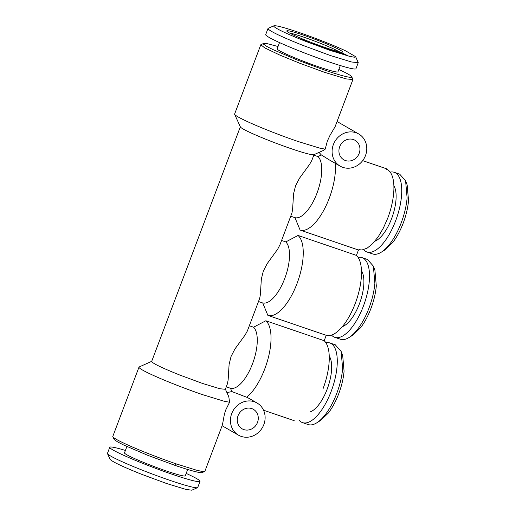 <?xml version="1.0" encoding="UTF-8"?>
<svg xmlns="http://www.w3.org/2000/svg" width="516" height="516" viewBox="0 0 516 516"><rect width="100%" height="100%" fill="white"/><g stroke="black" fill="none" stroke-linecap="round" stroke-linejoin="round"><path stroke-width="0.77" d="M390.148 172.112A42.112 17.06 108.9 0 1 394.224 172.312A42.112 17.06 108.9 0 1 395.63 220.809A42.112 17.06 108.9 0 1 366.999 252.014L372.617 253.936A42.112 17.06 -71.1 0 0 381.182 252.253A42.112 17.06 -71.1 0 0 401.255 222.731C404.434 214.224 406.389 205.974 407.111 197.983L405.595 180.806L399.726 174.195M405.595 180.806L407.163 185.005L408.537 200.608C407.885 207.864 406.111 215.359 403.222 223.08C400.281 230.775 396.772 237.27 392.689 242.552L384.994 249.892L381.182 252.253M366.999 252.014A42.112 17.06 108.9 0 1 363.651 249.68M374.88 241.217A30.941 12.532 -71.1 0 0 391.644 218.513A30.941 12.532 -71.1 0 0 393.856 185.676M386.323 169.196A42.506 17.221 108.9 0 1 387.742 218.145L383.343 228.111L378.215 236.805L372.7 243.636L367.179 248.131L362.026 249.989L358.891 249.667M335.329 163.359A42.97 17.409 108.9 0 1 335.245 172.957A42.97 17.409 108.9 0 1 329.266 198.209A42.97 17.409 108.9 0 1 300.099 230.071M290.74 216.23L294.965 217.675L300.106 230.071L358.33 249.963M358.465 250.008L356.375 255.543M356.433 255.394L298.074 235.457M285.806 241.907C288.805 244.997 289.979 250.737 289.334 259.135C288.767 265.385 287.244 271.829 284.755 278.479C282.226 285.103 279.208 290.689 275.692 295.236C270.894 301.247 266.572 303.827 262.728 302.976L267.869 315.373C272.958 316.811 278.737 313.483 285.213 305.395C289.798 299.454 293.746 292.166 297.042 283.516C300.293 274.835 302.286 266.417 303.021 258.264C303.879 246.945 302.234 239.347 298.067 235.457L285.806 241.907L281.581 240.469M267.869 315.373L326.099 335.265A42.97 17.409 108.9 0 0 329.279 335.6A42.97 17.409 108.9 0 0 334.491 333.717A42.97 17.409 108.9 0 0 340.07 329.176A42.97 17.409 108.9 0 0 345.643 322.274A42.97 17.409 108.9 0 0 350.828 313.483A42.97 17.409 108.9 0 0 355.272 303.408A42.97 17.409 108.9 0 0 358.672 292.733A42.97 17.409 108.9 0 0 360.794 282.181A42.97 17.409 108.9 0 0 361.497 272.474A42.97 17.409 108.9 0 0 360.729 264.276A42.97 17.409 108.9 0 0 358.549 258.142A42.97 17.409 108.9 0 0 356.304 255.356M361.464 270.732A30.941 12.532 -71.1 0 1 359.413 303.821A30.941 12.532 108.9 0 1 342.366 326.622M331.524 335.103A42.112 17.06 -71.1 0 0 334.761 337.322A42.112 17.06 -71.1 0 0 363.399 306.111A42.112 17.06 -71.1 0 0 361.993 257.619A42.112 17.06 -71.1 0 0 358.078 257.387M369.024 308.033A42.112 17.06 108.9 0 1 348.951 337.561A42.112 17.06 108.9 0 1 340.386 339.238L334.761 337.322M367.495 259.496L373.358 266.108L374.926 270.307L376.306 285.909C375.648 293.165 373.874 300.66 370.985 308.381C368.05 316.082 364.541 322.571 360.458 327.86L352.757 335.194L348.951 337.554M373.358 266.108L374.88 283.284C374.158 291.282 372.204 299.532 369.017 308.033M325.841 342.688A42.112 17.06 108.9 0 1 329.756 342.921A42.112 17.06 108.9 0 1 331.162 391.418A42.112 17.06 108.9 0 1 302.531 422.623L308.149 424.545A42.112 17.06 -71.1 0 0 316.714 422.862A42.112 17.06 -71.1 0 0 336.787 393.334C339.967 384.833 341.921 376.583 342.643 368.592L341.128 351.409L335.258 344.798M341.128 351.409L342.695 355.614L344.075 371.21C343.417 378.473 341.644 385.962 338.754 393.689C335.819 401.383 332.304 407.872 328.221 413.161L320.526 420.501L316.714 422.862M186.192 473.417A48.246 3.483 -159.3 0 1 200.015 481.396A48.246 3.483 -159.3 0 1 172.092 474.243A48.246 3.483 -159.3 0 1 109.753 447.288A48.246 3.483 -159.3 0 1 125.401 450.449M200.015 481.396L197.725 487.465A48.246 3.483 -159.3 0 1 197.518 487.652A48.246 3.483 -159.3 0 1 191.049 486.801A48.246 3.483 -159.3 0 1 169.803 480.312A48.246 3.483 -159.3 0 1 107.489 453.635A48.246 3.483 -159.3 0 1 107.463 453.358L109.753 447.288M273.796 26.368C273.364 24.626 281.781 26.658 299.048 32.469C314.973 37.881 334.865 45.756 345.901 51L355.64 56.696L354.376 57.218L349.603 56.354L330.305 50.458L305.04 41.125C286.709 33.785 276.299 28.87 273.796 26.368L273.88 25.8L268.191 28.348L268.101 28.973C270.855 31.728 282.323 37.146 302.505 45.227L330.324 55.502L351.57 61.991L358.246 62.649L355.956 68.718A48.246 3.483 -159.3 0 1 328.034 61.565A48.246 3.483 -159.3 0 1 265.695 34.604L267.978 28.561M355.64 56.696L358.246 62.649M197.512 487.652L191.829 490.2L185.96 489.426L166.662 483.531L141.39 474.204C123.066 466.864 112.649 461.943 110.147 459.44L107.489 453.635M302.531 422.623A42.112 17.06 108.9 0 1 299.183 420.288M126.891 446.514L124.491 452.855A32.495 2.348 20.7 0 0 166.475 471.011A32.495 2.348 20.7 0 0 185.276 475.829L187.676 469.483M310.413 411.826A30.941 12.532 -71.1 0 0 327.183 389.122A30.941 12.532 -71.1 0 0 329.227 356.034M324.074 340.657A42.97 17.409 108.9 0 1 326.312 343.45A42.97 17.409 108.9 0 1 328.499 349.584A42.97 17.409 108.9 0 1 329.266 357.782A42.97 17.409 108.9 0 1 328.563 367.482A42.97 17.409 108.9 0 1 326.441 378.035A42.97 17.409 108.9 0 1 323.042 388.709M226.272 386.839L230.497 388.277L231.858 391.56L246.706 397.243A42.97 17.409 108.9 0 0 252.975 390.696A42.97 17.409 108.9 0 0 264.805 368.817A42.97 17.409 108.9 0 0 270.784 343.566A42.97 17.409 108.9 0 0 265.83 320.759L324.196 340.702M265.837 320.759L253.575 327.209C256.568 330.298 257.748 336.045 257.097 344.436C256.536 350.687 255.007 357.137 252.524 363.78A32.914 13.332 108.9 0 1 243.455 380.537A32.914 13.332 108.9 0 1 230.497 388.277M243.81 429.583A11.255 10.256 119.9 0 0 257.123 423.326A11.255 10.256 119.9 0 0 253.388 409.336A11.255 10.256 119.9 0 0 251.737 408.588A11.255 10.256 119.9 0 0 238.424 414.851A11.255 10.256 119.9 0 0 242.159 428.841A11.255 10.256 119.9 0 0 243.81 429.583M222.499 424.481L224.447 413.948L225.795 409.833L229.575 402.248L224.273 401.28L202.595 394.656A49.233 3.554 -159.3 0 1 138.985 367.147L112.798 436.439A49.233 3.554 20.7 0 0 112.83 436.73A49.233 3.554 20.7 0 0 176.407 463.948L196.048 470.057L200.756 471.16L204.291 471.534L204.916 471.218M204.697 471.437L202.162 472.572A47.259 3.412 -159.3 0 1 195.828 471.74A47.259 3.412 -159.3 0 1 175.014 465.38L147.763 455.318L123.621 444.986L117.706 441.96L114.191 439.561L112.83 436.73M340.308 65.551L337.948 71.808A32.495 2.348 -159.3 0 1 319.14 66.99A32.495 2.348 -159.3 0 1 277.156 48.833L279.517 42.583M225.357 389.27L227.479 383.607L228.137 379.97L229.104 364.38L231.071 356.453L234.915 348.997L245.132 334.981L247.364 330.975L259.709 298.306L260.367 294.668L261.341 279.072L263.308 271.152L267.159 263.682L277.692 249.176L279.956 244.778M258.51 301.531L262.734 302.976M279.84 245.087L291.946 212.998L292.604 209.367L293.572 193.771L295.539 185.844L299.383 178.388L309.6 164.372L311.832 160.373L314.012 154.652M313.818 155.161L318.037 156.606A32.914 13.332 108.9 0 1 321.565 173.834A32.914 13.332 108.9 0 1 316.985 193.171A32.914 13.332 108.9 0 1 307.923 209.935A32.914 13.332 108.9 0 1 294.965 217.675M249.351 325.77L253.575 327.215M326.235 335.31L324.145 340.844M246.706 397.243L248.925 398.333M241.23 436.407A18.57 16.925 119.9 0 0 263.199 426.081A18.57 16.925 119.9 0 0 257.033 402.996A18.57 16.925 119.9 0 0 254.317 401.764A18.57 16.925 119.9 0 0 232.348 412.097A18.57 16.925 119.9 0 0 238.515 435.182A18.57 16.925 119.9 0 0 241.23 436.407M226.937 392.605L231.858 391.567M138.985 367.147A49.233 3.554 -159.3 0 1 139.197 366.953L151.698 361.348M229.575 402.254L228.814 396.798M228.807 396.778L225.382 389.187M225.35 389.29L219.9 388.748L202.556 383.452L179.839 375.061C163.366 368.469 154.007 364.044 151.756 361.793L151.672 361.426M338.825 69.486A47.259 3.412 20.7 0 1 341.231 70.608A47.259 3.412 20.7 0 1 351.731 76.749A47.259 3.412 20.7 0 1 345.223 76.381A47.259 3.412 20.7 0 1 324.409 70.021L297.158 59.959L273.016 49.626L267.101 46.601L263.586 44.202L264.173 43.318L267.636 43.757L278.034 46.517M263.457 44.034L264.173 43.318M351.731 76.749L352.912 79.561L346.101 78.883L324.416 72.266L299.622 63.191L279.969 55.141L264.721 47.865L260.806 44.757L263.547 43.428M345.468 160.553A11.255 10.256 119.9 0 0 358.781 154.29A11.255 10.256 119.9 0 0 355.047 140.3A11.255 10.256 119.9 0 0 353.395 139.552A11.255 10.256 119.9 0 0 340.083 145.822A11.255 10.256 119.9 0 0 343.817 159.805A11.255 10.256 119.9 0 0 345.468 160.553M298.235 141.552L319.914 148.176L325.215 149.15L322.958 150.64L313.876 154.71A39.384 2.844 -159.3 0 1 308.594 154.013A39.384 2.844 -159.3 0 1 291.25 148.718A39.384 2.844 -159.3 0 1 268.539 140.333A39.384 2.844 -159.3 0 1 240.456 127.065A39.384 2.844 -159.3 0 1 240.385 126.942L234.651 114.339A49.233 3.554 -159.3 0 1 234.619 114.049L260.806 44.757M298.229 141.558A49.233 3.554 -159.3 0 1 234.651 114.339M342.888 167.377A18.57 16.925 119.9 0 0 364.857 157.045A18.57 16.925 119.9 0 0 358.697 133.96A18.57 16.925 119.9 0 0 355.976 132.728A18.57 16.925 119.9 0 0 334.007 143.067A18.57 16.925 119.9 0 0 340.173 166.146A18.57 16.925 119.9 0 0 342.888 167.377M329.027 159.728L321.287 154.897L319.03 152.401M321.281 154.897L318.037 156.606M325.215 149.15L327.344 141.087L329.963 135.424L335.084 126.73L352.912 79.561M288.876 32.65A29.818 2.154 20.7 0 0 318.727 45.26A29.818 2.154 20.7 0 0 342.443 52.122A29.818 2.154 20.7 0 0 340.476 50.278A29.818 2.154 20.7 0 0 308.639 36.946A29.818 2.154 20.7 0 0 286.799 31.095A29.818 2.154 20.7 0 0 288.876 32.65M333.646 50.413L338.444 52.903L335.103 50.994L343.301 54.29L333.646 50.413M325.577 48.62L326.738 49.02L323.996 47.272L318.378 45.305L323.171 47.079L325.577 48.62M307.542 41.751L309.542 42.067L307.936 41.274L301.834 39.435L307.542 41.751M347.113 55.354L341.186 52.484L342.276 53.167L336.851 51.419L347.113 55.354M311.148 42.802L316.14 44.595L314.657 44.544L310.896 42.951L313.618 44.253L317.617 45.402L314.895 43.944L311.148 42.802M333.426 51.284L332.169 50.013L325.028 47.633L333.426 51.284M331.614 50.181L332.22 50.755L329.105 49.343L331.614 50.181M342.998 53.516L345.643 54.786L342.998 53.516M308.084 41.461L303.06 39.938L308.084 41.461M339.077 51.742A28.135 2.032 20.7 0 0 338.419 51.348A28.135 2.032 20.7 0 0 313.863 40.783A28.135 2.032 20.7 0 0 289.579 33.037M335.103 50.994L339.018 53.064M342.824 54.154L333.897 50.542M323.996 47.272L318.585 45.44M326.512 48.943L323.977 47.324M309.503 42.106L301.854 39.48M308.355 41.641L303.06 39.938M341.186 52.484L340.773 52.438M346.855 55.289L341.16 52.535M342.276 53.167L337.238 51.568M345.643 54.786L341.476 53.142M316.431 44.808L314.637 44.595L311.025 43.067M317.611 45.402L311.393 42.899M332.169 50.013L331.182 49.742M333.323 51.245L332.149 50.065M331.472 50.026L325.525 47.859M332.22 50.755L329.105 49.343M175.014 465.38L176.407 463.948M394.224 172.312L399.848 174.234M361.993 257.619L367.611 259.542M329.756 342.921L335.381 344.843M263.541 410.207L294.223 420.695M248.628 398.159L257.033 402.996M362.683 160.631L386.471 168.758M222.099 425.732L238.515 435.182M222.731 424.068L204.904 471.243M337.058 121.512L358.697 133.96M240.327 126.813L151.665 361.445M329.079 159.76L340.173 166.146"/></g></svg>
